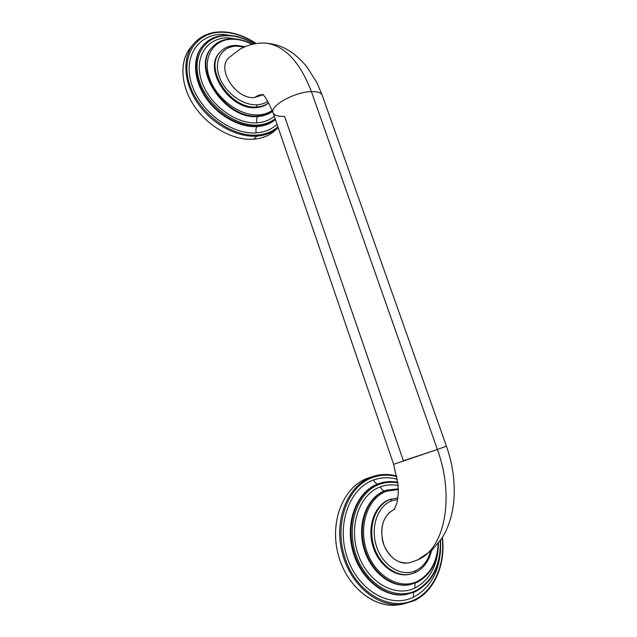 <?xml version="1.0" encoding="UTF-8"?>
<svg xmlns="http://www.w3.org/2000/svg" width="637" height="637" viewBox="0 0 637 637"><rect width="100%" height="100%" fill="white"/><g stroke="black" fill="none" stroke-linecap="round" stroke-linejoin="round"><path stroke-width="0.96" d="M400.53 604.457C375.233 610.039 345.867 586.589 337.881 553.274C329.6 520.031 344.187 486.182 367.923 478.124L373.155 476.412C380.886 473.968 388.777 473.848 396.827 476.054M414.257 599.863C434.084 590.706 445.311 564.199 442.174 537.835C445.311 564.199 434.084 590.706 414.257 599.863C389.701 612.093 356.051 592.529 344.983 557.964C333.549 523.558 347.762 485.848 372.844 477.424L372.088 476.771L372.844 477.424C380.671 474.7 388.705 474.446 396.947 476.667C388.705 474.446 380.671 474.7 372.844 477.424C347.762 485.848 333.549 523.558 344.983 557.964C356.051 592.529 389.701 612.093 414.257 599.863L414.114 600.755L414.257 599.863M414.106 600.763L402.775 604.194C377.462 608.247 349.092 583.938 341.735 550.846C334.099 517.809 348.678 484.749 372.088 476.771C348.678 484.749 334.099 517.809 341.735 550.846C349.092 583.938 377.462 608.247 402.775 604.194L414.026 600.787M373.688 479.932C349.665 488.069 336.137 524.203 347.085 557.096C357.683 590.141 389.828 608.892 413.373 597.243C430.198 588.094 439.275 571.986 440.605 548.927C439.275 571.986 430.198 588.094 413.373 597.243L413.58 592.474L413.373 597.243C389.828 608.892 357.683 590.141 347.085 557.096C336.137 524.203 349.665 488.069 373.688 479.932C374.843 482.774 376.332 484.072 378.163 483.825C376.332 484.072 374.843 482.774 373.688 479.932C381.396 477.24 389.303 477.041 397.408 479.335C389.303 477.041 381.396 477.24 373.688 479.932M442.428 537.429C445.773 564.207 434.434 591.335 414.114 600.755L402.775 604.194L398.3 604.847C373.059 608.884 344.824 584.726 337.538 551.825C329.982 518.98 344.569 486.079 367.923 478.124M415.515 591.638L405.586 594.576C383.625 598.334 358.87 577.433 352.229 548.696C345.342 520.015 357.739 490.952 378.163 483.825L378.816 483.618C358.392 490.745 345.995 519.832 352.89 548.545C359.539 577.305 384.31 598.231 406.287 594.464L415.443 591.662L406.287 594.464C384.31 598.231 359.539 577.305 352.89 548.545C345.995 519.832 358.392 490.745 378.816 483.618L379.58 484.279C357.859 491.772 345.835 524.554 355.78 554.262C365.415 584.105 394.367 601.153 415.674 590.73L415.443 591.662M405.586 594.576C383.625 598.334 358.87 577.433 352.229 548.696C345.342 520.015 357.739 490.952 378.163 483.825L380.313 483.117L378.816 483.618L379.58 484.279C385.496 482.161 391.604 481.707 397.894 482.91C391.604 481.707 385.496 482.161 379.58 484.279C357.859 491.772 345.835 524.554 355.78 554.262C365.415 584.105 394.367 601.153 415.674 590.73C432.682 581.231 440.9 564.541 440.31 540.662C440.9 564.541 432.682 581.231 415.674 590.73L415.523 591.63C433.017 581.796 441.377 564.669 440.589 540.256M380.44 486.811C359.77 493.993 348.407 525.191 357.867 553.394C367.023 581.732 394.502 597.96 414.783 588.102C429.521 580.18 437.388 566.054 438.367 545.71C437.388 566.054 429.521 580.18 414.783 588.102L415.053 583.229L414.783 588.102C394.502 597.96 367.023 581.732 357.867 553.394C348.407 525.191 359.77 493.993 380.44 486.811C381.595 489.678 383.108 491 384.971 490.761C383.108 491 381.595 489.678 380.44 486.811C386.149 484.749 392.058 484.327 398.141 485.529C392.058 484.327 386.149 484.749 380.44 486.811M416.932 582.441L408.914 584.822C390.298 588.222 369.205 570.648 363.353 546.267C357.293 521.942 367.581 496.979 384.971 490.761L385.64 490.562C368.242 496.78 357.962 521.759 364.03 546.116C369.89 570.513 390.999 588.102 409.623 584.702L416.861 582.465L409.623 584.702C390.999 588.102 369.89 570.513 364.03 546.116C357.962 521.759 368.242 496.78 385.64 490.562L386.412 491.238C368.059 497.728 358.145 525.533 366.594 550.559C374.763 575.697 399.065 590.181 417.1 581.525L416.861 582.465M408.914 584.822C390.298 588.222 369.205 570.648 363.353 546.267C357.293 521.942 367.581 496.979 384.971 490.761L387.392 489.972L385.64 490.562L386.412 491.238L398.34 489.527L386.412 491.238C368.059 497.728 358.145 525.533 366.594 550.559C374.763 575.697 399.065 590.181 417.1 581.525C430.278 574.51 437.285 561.874 438.121 543.616C437.285 561.874 430.278 574.51 417.1 581.525L416.948 582.441C430.612 575.1 437.778 562.017 438.447 543.194M391.548 498.946L389.279 499.679C375.289 504.807 367.302 525.103 372.438 544.5C377.399 563.936 394.478 577.6 409.296 574.391M431.488 550.742C428.948 561.221 423.525 568.515 415.205 572.607L415.523 570.768L415.205 572.607L408.843 574.478C394.032 577.369 377.184 563.562 372.366 544.205C367.374 524.888 375.368 504.783 389.279 499.679L390.155 499.424C376.236 504.536 368.242 524.657 373.242 543.998C378.067 563.379 394.932 577.202 409.75 574.319L415.053 572.655L409.75 574.319C394.932 577.202 378.067 563.379 373.242 543.998C368.242 524.657 376.236 504.536 390.155 499.424L397.91 497.911M415.523 570.768C422.864 567.233 427.849 560.847 430.493 551.626C427.849 560.847 422.864 567.233 415.523 570.768C401.549 577.313 382.933 566.07 376.61 546.745C370.073 527.516 377.526 505.977 391.715 500.793L390.155 499.424L391.715 500.793L397.687 499.432L391.715 500.793C377.526 505.977 370.073 527.516 376.61 546.745C382.933 566.07 401.549 577.313 415.523 570.768M394.606 509.289C384.318 514.425 380.257 524.665 382.415 540.009C385.329 553.625 396.66 563.984 406.876 563.132M416.709 560.297L417.768 559.827C444.554 549.022 455.009 497.569 437.388 449.475L446.433 446.171L437.388 449.475C455.009 497.569 444.554 549.022 417.768 559.827L416.709 560.297M410.18 562.59C399.295 564.541 390.624 558.912 384.167 545.702C379.628 531.497 381.515 520.31 389.836 512.124M403.396 460.758L437.388 449.475L393.65 464.309L273.169 113.02C268.726 106.395 294.413 91.784 311.397 91.609L437.388 449.475L311.397 91.609C294.413 91.784 268.726 106.395 273.169 113.02C274.563 115.544 278.369 116.659 284.588 116.372L403.396 460.758M229.097 57.521C215.792 68.677 235.977 99.738 254.489 97.525L258.741 95.192L263.296 94.459L258.741 95.192L254.489 97.525C235.945 99.738 215.752 68.589 229.137 57.473M261.353 43.029L264.976 43.037C284.229 45.139 299.701 61.327 311.397 91.609C299.701 61.327 284.229 45.139 264.976 43.037L261.353 43.029M256.958 104.794C242.426 105.638 224.312 92.031 219.056 75.946C213.586 59.878 222.337 46.007 237.004 46.159L244.146 47.074L237.004 46.159C222.337 46.007 213.586 59.878 219.056 75.946C224.312 92.031 242.426 105.638 256.958 104.794L256.679 106.96C230.865 109.779 203.33 68.541 220.155 52.107C203.33 68.541 230.865 109.779 256.679 106.96L256.958 104.794C261.154 104.579 264.777 103.401 267.811 101.259C264.777 103.401 261.154 104.579 256.958 104.794M254.489 97.525L262.691 94.873L254.489 97.525M236.208 45.362L237.004 46.159L236.208 45.362M268.695 102.756C265.398 105.312 261.401 106.713 256.679 106.96C261.401 106.713 265.398 105.312 268.695 102.756M268.726 102.82C265.334 105.734 261.098 107.335 256.018 107.613L256.679 106.96L256.018 107.613C261.098 107.335 265.334 105.734 268.726 102.82M258.495 114.899C239.727 116.157 216.094 98.552 209.31 77.642C202.248 56.741 213.809 38.889 232.768 39.207C239.146 39.279 245.595 40.983 252.109 44.319C245.595 40.983 239.146 39.279 232.768 39.207C213.809 38.889 202.248 56.741 209.31 77.642C216.094 98.552 239.727 116.157 258.495 114.899L258.351 115.982C226.103 119.796 191.211 68.127 212.145 47.313C191.211 68.127 226.103 119.796 258.351 115.982L258.495 114.899C263.798 114.588 268.376 113.083 272.23 110.384C268.376 113.083 263.798 114.588 258.495 114.899M219.845 52.465C202.423 68.597 229.949 110.48 256.018 107.613C230.212 110.44 202.709 69.25 219.526 52.823L220.155 52.107C224.24 47.656 229.615 45.41 236.271 45.362L245.046 46.676M232.401 38.817C223.961 38.841 217.209 41.676 212.145 47.313C217.121 41.763 223.794 38.968 232.171 38.929L232.768 39.207L232.37 38.817C239.058 38.897 245.755 40.704 252.491 44.224M272.54 111.228C268.583 114.063 263.853 115.647 258.351 115.982C263.853 115.647 268.583 114.063 272.54 111.228M272.572 111.308C268.519 114.405 263.607 116.125 257.834 116.475L258.351 115.982L257.834 116.475C225.602 120.297 190.742 68.677 211.667 47.871C190.742 68.677 225.602 120.297 257.834 116.475C256.56 118.036 256.289 120.154 257.014 122.814C256.289 120.154 256.56 118.036 257.834 116.475C263.607 116.125 268.519 114.405 272.572 111.308M228.747 39L228.197 37.822C206.882 37.432 193.696 57.481 201.611 81.042C209.215 104.619 235.921 124.374 257.014 122.814C263.893 122.352 269.65 120.154 274.268 116.221C269.65 120.154 263.893 122.352 257.014 122.814C235.921 124.374 209.215 104.619 201.611 81.042C193.696 57.481 206.882 37.432 228.197 37.822L228.747 39M240.682 39.797L228.197 37.822L240.682 39.797M257.762 125.019C235.594 126.699 207.455 105.917 199.469 81.098C191.14 56.295 205.074 35.242 227.473 35.696C236.383 35.855 245.245 38.578 254.075 43.881C245.245 38.578 236.383 35.855 227.473 35.696C205.074 35.242 191.14 56.295 199.469 81.098C207.455 105.917 235.594 126.699 257.762 125.019L257.619 126.086C240.213 127.241 218.571 115.337 206.261 97.222C193.903 79.131 192.716 57.449 202.9 45.553C192.716 57.449 193.903 79.131 206.261 97.222C218.571 115.337 240.213 127.241 257.619 126.086L257.762 125.019C264.602 124.557 270.383 122.439 275.112 118.681C270.383 122.439 264.602 124.557 257.762 125.019M254.426 43.81C245.396 38.316 236.295 35.481 227.122 35.314C217.002 35.322 208.928 38.73 202.9 45.553C208.84 38.817 216.835 35.441 226.891 35.425L227.473 35.696L227.09 35.314M275.399 119.509C270.574 123.411 264.65 125.608 257.619 126.086C264.65 125.608 270.574 123.411 275.399 119.509M275.415 119.549C270.51 123.721 264.403 126.062 257.109 126.572L257.619 126.086L257.109 126.572C239.711 127.734 218.085 115.846 205.783 97.748C193.433 79.665 192.247 58.007 202.431 46.111C192.247 58.007 193.433 79.665 205.783 97.748C218.085 115.846 239.711 127.734 257.109 126.572C255.843 128.109 255.572 130.211 256.297 132.87C255.572 130.211 255.843 128.109 257.109 126.572C264.403 126.062 270.51 123.721 275.415 119.549M223.476 35.457L222.966 34.35C198.218 33.801 182.62 57.027 191.785 84.498C200.575 111.977 231.82 134.885 256.297 132.87C264.697 132.225 271.617 129.383 277.055 124.342C271.617 129.383 264.697 132.225 256.297 132.87C231.82 134.885 200.575 111.977 191.785 84.498C182.62 57.027 198.218 33.801 222.966 34.35L223.476 35.457M236.86 36.484L222.966 34.35L236.86 36.484M256.146 43.515C244.974 36.022 233.556 32.129 221.899 31.85C210.067 31.826 200.639 35.847 193.624 43.905C182.031 57.696 183.504 82.659 197.812 103.385C212.065 124.143 236.972 137.6 256.902 136.127C236.972 137.6 212.065 124.143 197.812 103.385C183.504 82.659 182.031 57.696 193.624 43.905C200.544 35.935 209.899 31.954 221.676 31.961L222.257 32.232C196.419 31.619 180.056 55.833 189.619 84.562C198.808 113.298 231.494 137.226 257.037 135.068L256.902 136.127C265.438 135.466 272.532 132.631 278.186 127.639C272.532 132.631 265.438 135.466 256.902 136.127L257.037 135.068C265.39 134.423 272.349 131.676 277.907 126.835C272.349 131.676 265.39 134.423 257.037 135.068C231.494 137.226 198.808 113.298 189.619 84.562C180.056 55.833 196.419 31.619 222.257 32.232C233.636 32.495 244.815 36.277 255.803 43.571C244.815 36.277 233.636 32.495 222.257 32.232L221.875 31.85M278.186 127.639L275.152 130.426C269.467 135.577 262.285 138.5 253.606 139.2L256.902 136.127L253.606 139.2C233.739 140.713 208.928 127.36 194.747 106.721C180.518 86.106 179.085 61.248 190.654 47.488L193.624 43.905M276.761 128.833C270.916 134.948 263.192 138.404 253.606 139.2C233.293 140.761 207.853 126.723 193.847 105.384C179.769 84.076 179.395 58.851 192.199 45.753M235.809 45.585C229.28 45.649 224.057 47.823 220.155 52.107M410.14 562.598L417.768 559.827L431.814 550.44L441.871 538.313L445.398 532.07C449.618 523.28 452.358 513.661 453.624 503.198C455.519 484.423 453.122 465.408 446.433 446.171L322.107 94.945C320.825 92.572 317.25 91.465 311.397 91.609C317.25 91.465 320.825 92.572 322.107 94.945L316.804 82.499L306.588 66.383C290.878 48.308 278.91 44.319 264.976 43.037C256.002 42.79 247.721 44.813 240.125 49.113L229.033 57.577M379.66 483.316L380.313 483.117C386.014 481.365 391.851 481.086 397.822 482.281M386.723 490.172L398.324 488.85M393.849 509.608C394.207 509.887 395.266 507.538 397.026 502.569L398.26 494.041L398.101 485.028L393.658 464.333M272.931 112.311C267.874 101.068 264.451 95.192 262.659 94.674M212.145 47.313L211.667 47.871M202.9 45.553L202.431 46.111"/></g></svg>
